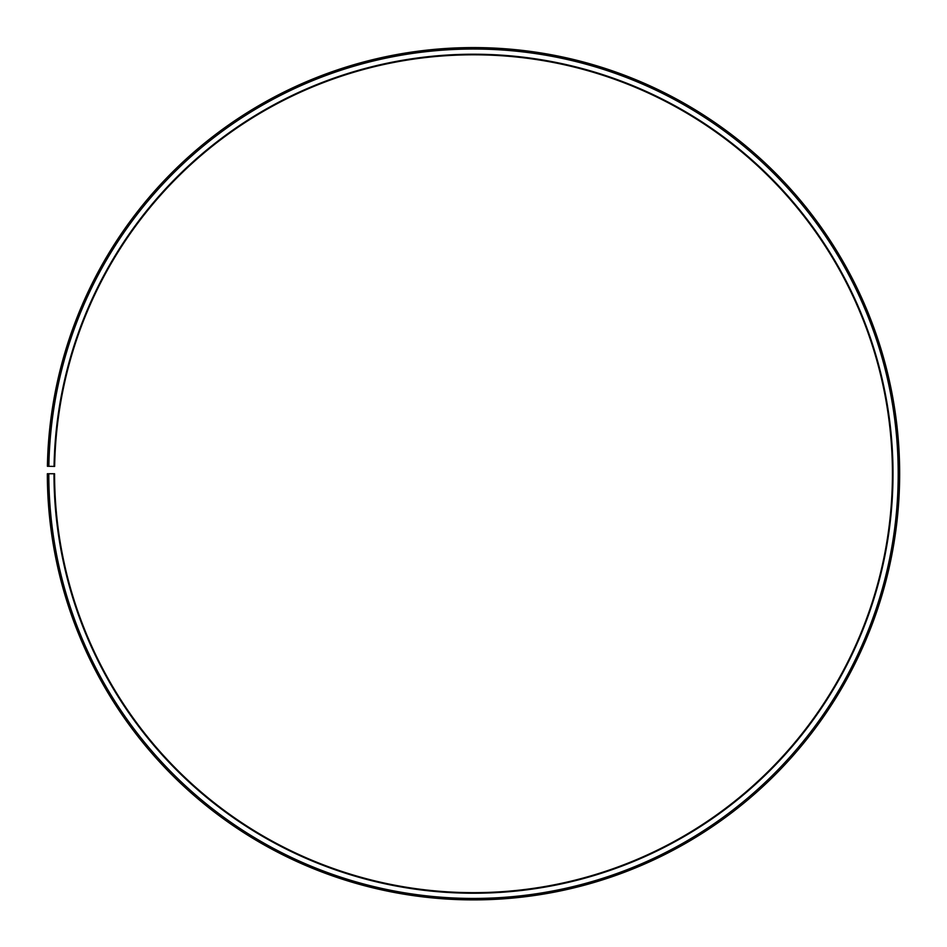 <?xml version="1.0" encoding="UTF-8"?>
<svg xmlns="http://www.w3.org/2000/svg" width="947" height="947" viewBox="0 0 947 947"><rect width="100%" height="100%" fill="white"/><g stroke="black" fill="none" stroke-linecap="round" stroke-linejoin="round"><path stroke-width="0.71" stroke-dasharray="4.74 3.55" d="M54.062 466.409A419.509 419.509 0 0 1 477.158 54.239A419.509 419.509 0 0 1 893.009 473.737A419.509 419.509 0 0 1 473.5 893.234A419.509 419.509 0 0 1 53.991 473.737L54.571 473.737A418.929 418.929 0 0 0 473.5 892.654A418.929 418.929 0 0 0 892.429 473.737A418.929 418.929 0 0 0 477.158 54.819A418.929 418.929 0 0 0 54.642 466.421L47.409 466.291A426.15 426.15 0 0 1 477.217 47.599A426.15 426.15 0 0 1 899.65 473.737A426.15 426.15 0 0 1 473.5 899.887A426.15 426.15 0 0 1 47.35 473.737L48.794 473.737A424.706 424.706 0 0 0 473.5 898.443A424.706 424.706 0 0 0 898.206 473.737A424.706 424.706 0 0 0 477.205 49.043A424.706 424.706 0 0 0 48.853 466.315M53.991 473.737L48.794 473.737"/><path stroke-width="1.42" d="M892.429 473.737A418.929 418.929 0 0 0 477.158 54.819A418.929 418.929 0 0 0 54.642 466.421L54.062 466.409A419.509 419.509 0 0 1 477.158 54.239A419.509 419.509 0 0 1 893.009 473.737A419.509 419.509 0 0 1 473.5 893.234A419.509 419.509 0 0 1 53.991 473.737L54.571 473.737A418.929 418.929 0 0 0 473.5 892.654A418.929 418.929 0 0 0 892.429 473.737M48.853 466.315L47.409 466.291A426.15 426.15 0 0 1 477.217 47.599A426.15 426.15 0 0 1 899.65 473.737A426.15 426.15 0 0 1 473.5 899.887A426.15 426.15 0 0 1 47.35 473.737L48.794 473.737A424.706 424.706 0 0 0 473.5 898.443A424.706 424.706 0 0 0 898.206 473.737A424.706 424.706 0 0 0 477.205 49.043A424.706 424.706 0 0 0 48.853 466.315L54.062 466.409M48.794 473.737L53.991 473.737"/></g></svg>
